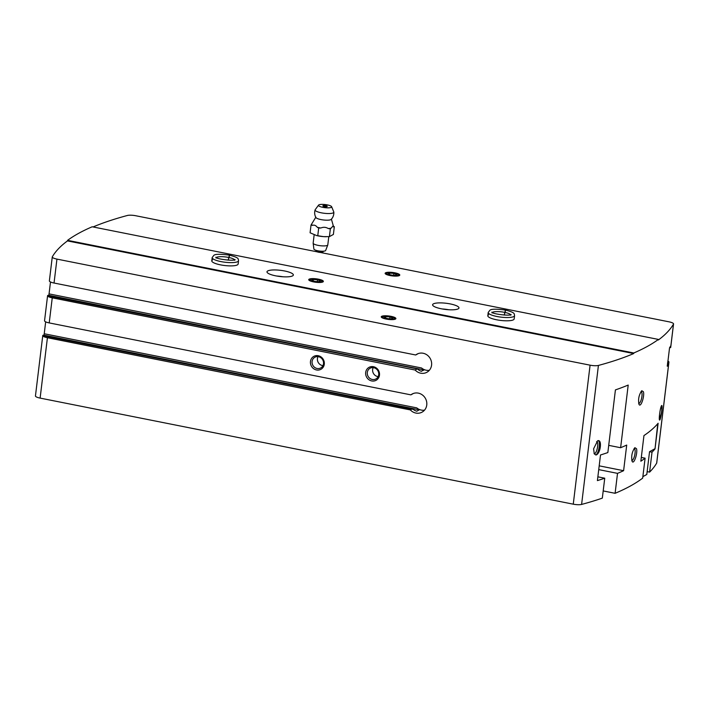 <?xml version="1.0" encoding="UTF-8"?>
<svg xmlns="http://www.w3.org/2000/svg" width="709" height="709" viewBox="0 0 709 709"><rect width="100%" height="100%" fill="white"/><g stroke="black" fill="none" stroke-linecap="round" stroke-linejoin="round"><path stroke-width="1.06" d="M424.514 410.165A10.325 9.554 -118.8 0 1 416.724 407.861L419.303 409.829L416.741 411.238L414.65 410.387A10.325 9.554 61.2 0 1 413.347 409.403L42.895 335.268A531.174 124.27 6.9 0 0 42.815 335.41A7.081 1.657 6.9 0 0 42.762 335.57A7.081 1.657 6.9 0 0 47.423 337.723L410.334 409.917A10.325 9.554 -118.8 0 0 422.077 412.142A10.325 9.554 -118.8 0 0 425.462 398.493A10.325 9.554 -118.8 0 0 412.115 394.044A10.325 9.554 -118.8 0 0 410.892 394.86L49.213 322.914A7.081 1.657 -173.1 0 1 44.552 320.76L47.583 295.688A7.081 1.657 6.9 0 0 52.253 297.842L415.155 370.036A10.325 9.554 -118.8 0 0 426.898 372.269A10.325 9.554 -118.8 0 0 430.283 358.612A10.325 9.554 -118.8 0 0 416.936 354.172A10.325 9.554 -118.8 0 0 415.713 354.987L54.044 283.033A7.081 1.657 -173.1 0 1 49.373 280.879L52.271 256.959A7.081 1.657 -173.1 0 1 52.324 256.791A531.174 124.27 -173.1 0 1 67.488 240.909L67.559 240.342A531.174 124.27 -173.1 0 1 92.179 226.783L658.404 339.425A531.174 124.27 -173.1 0 1 633.775 352.985L67.559 240.342M42.903 335.712L412.47 408.774L410.334 409.917M412.957 393.717L410.892 394.86M416.724 407.861L44.233 333.753L43.914 335.153A531.174 124.27 6.9 0 0 43.736 335.419M421.376 371.348L419.48 370.515A10.325 9.554 61.2 0 1 418.177 369.522L417.229 368.902L415.155 370.036M47.583 295.688A7.081 1.657 6.9 0 1 47.636 295.529A531.174 124.27 6.9 0 1 47.716 295.396L417.3 368.893L47.733 295.83M429.344 370.284A10.325 9.554 -118.8 0 1 421.545 367.98L424.124 369.956L421.128 371.277M421.545 367.98L49.054 293.881L48.744 295.281A531.174 124.27 6.9 0 0 48.566 295.547M417.787 353.844L415.713 354.987M49.054 293.881L50.499 281.96M93.047 226.96A531.174 124.27 -173.1 0 1 127.398 215.474A7.081 1.657 -173.1 0 1 135.738 215.74L316.976 251.792M44.233 333.753L45.668 321.842M667.807 361.041A7.081 1.657 -173.1 0 1 668.933 362.122L656.729 462.95A7.081 1.657 -173.1 0 1 656.676 463.11A531.174 124.27 -173.1 0 1 649.604 472.114L652.014 452.174A531.174 124.27 6.9 0 0 655.019 448.903L658.12 423.264A531.174 124.27 -173.1 0 1 643.949 435.574L640.847 461.213A531.174 124.27 6.9 0 0 645.101 458.182L642.682 478.123A531.174 124.27 -173.1 0 1 615.102 493.304L617.521 473.364A531.174 124.27 6.9 0 0 623.61 470.696L626.712 445.066A531.174 124.27 -173.1 0 1 620.623 447.725L628.201 385.067A531.174 124.27 -173.1 0 1 615.421 389.906L607.843 452.564A531.174 124.27 -173.1 0 1 600.505 454.983L597.403 480.613A531.174 124.27 6.9 0 0 604.742 478.203L602.322 498.135A531.174 124.27 -173.1 0 1 581.602 504.427A7.081 1.657 -173.1 0 1 573.262 504.17L40.121 398.103A7.081 1.657 -173.1 0 1 35.45 395.95L42.762 335.57M633.775 352.985L633.713 353.552A531.174 124.27 -173.1 0 1 598.423 365.436A7.081 1.657 -173.1 0 1 590.083 365.17L56.942 259.104A7.081 1.657 -173.1 0 1 52.271 256.959M365.684 372.447A7.374 6.824 -118.8 0 0 375.283 380.671A7.374 6.824 -118.8 0 0 376.78 368.343A7.374 6.824 -118.8 0 0 365.684 372.447M310.471 361.466A7.374 6.824 -118.8 0 0 320.078 369.69A7.374 6.824 -118.8 0 0 321.576 357.354A7.374 6.824 -118.8 0 0 310.471 361.466M636.514 448.7L634.874 447.68C631.985 451.855 631.072 456.428 632.136 461.391C633.908 464.953 637.87 453.033 636.514 448.7M597.634 440.768L593.601 448.806L594.275 453.875L595.914 455.01C600.594 454.07 602.437 438.862 597.634 440.768L598.52 440.714M659.574 419.888A7.374 2.216 101.3 0 0 659.937 419.772C661.302 417.122 662.809 404.662 661.657 405.53C660.123 407.099 658.28 422.307 659.937 419.772L659.662 419.941M643.409 391.731L641.769 390.712C638.88 394.886 637.967 399.459 639.022 404.422C640.803 407.994 644.756 396.065 643.409 391.731M668.933 362.122A7.081 1.657 -173.1 0 1 668.879 362.281A531.174 124.27 -173.1 0 1 668.791 362.414L668.41 364.532A531.174 124.27 -173.1 0 1 667.329 366.234L669.562 347.72A531.174 124.27 6.9 0 0 670.652 346.019L670.652 346.019M667.266 366.225L667.284 365.357M670.572 347.623L669.739 347.454L670.563 347.605L670.413 346.409M320.388 252.466L668.879 321.797A7.081 1.657 -173.1 0 1 673.55 323.951L670.723 347.304A7.081 1.657 6.9 0 1 670.67 347.472A531.174 124.27 6.9 0 1 670.59 347.605L670.005 347.055M673.55 323.951A7.081 1.657 -173.1 0 1 673.497 324.11A531.174 124.27 -173.1 0 1 658.333 340.001L658.404 339.425M620.623 447.725L608.712 445.358M615.102 493.304L603.199 490.929M649.604 472.114L647.14 471.627M385.554 272.814A7.374 1.728 6.9 0 0 385.297 273.745A7.374 1.728 6.9 0 0 392.254 275.898A7.374 1.728 6.9 0 0 399.522 275.464A7.374 1.728 6.9 0 0 394.674 272.788A7.374 1.728 6.9 0 0 385.554 272.814M309.151 279.178A7.374 1.728 6.9 0 0 308.894 280.099A7.374 1.728 6.9 0 0 315.851 282.262A7.374 1.728 6.9 0 0 323.109 281.819A7.374 1.728 6.9 0 0 318.27 279.142A7.374 1.728 6.9 0 0 309.151 279.178M267.745 270.935A13.276 3.111 6.9 0 0 266.983 271.813A13.276 3.111 6.9 0 0 279.798 276.492A13.276 3.111 6.9 0 0 293.358 275.003A13.276 3.111 6.9 0 0 282.599 270.616A13.276 3.111 6.9 0 0 267.745 270.935M433.367 303.886A13.276 3.111 6.9 0 0 432.605 304.764A13.276 3.111 6.9 0 0 445.412 309.443A13.276 3.111 6.9 0 0 458.971 307.954A13.276 3.111 6.9 0 0 448.221 303.558A13.276 3.111 6.9 0 0 433.367 303.886M488.572 314.867A13.276 3.111 6.9 0 0 487.81 315.744A13.276 3.111 6.9 0 0 500.625 320.424A13.276 3.111 6.9 0 0 514.176 318.935L514.574 315.656C513.936 313.981 516.125 312.82 505.659 310.117L504.241 315.062M212.54 259.955A13.276 3.111 6.9 0 0 211.778 260.832A13.276 3.111 6.9 0 0 224.593 265.512A13.276 3.111 6.9 0 0 238.144 264.023L238.543 260.744C237.914 259.069 240.094 257.908 229.636 255.205L228.209 260.15M381.664 316.329A7.374 1.728 6.9 0 0 381.407 317.251A7.374 1.728 6.9 0 0 388.364 319.413A7.374 1.728 6.9 0 0 395.622 318.97A7.374 1.728 6.9 0 0 390.783 316.294A7.374 1.728 6.9 0 0 381.664 316.329M633.713 353.552L67.488 240.909M448.646 309.736A13.276 3.111 6.9 0 0 442.203 308.956M283.033 276.794A13.276 3.111 6.9 0 0 276.59 276.014M645.101 458.182L641.299 457.429M655.019 448.903L657.766 423.681M652.014 452.174L649.55 451.686L654.726 448.841M617.521 473.364L598.733 469.624M623.61 470.696L599.185 465.84M604.742 478.203L597.855 476.829M659.29 417.973A6.097 1.835 101.3 0 0 661.524 412.089A6.097 1.835 101.3 0 0 661.143 406.638M594.053 453.441A6.097 1.835 101.3 0 0 594.39 453.636A6.097 1.835 101.3 0 0 597.377 448.008A6.097 1.835 101.3 0 0 596.765 441.663A6.097 1.835 101.3 0 0 596.588 441.663M595.914 455.01A7.374 2.216 101.3 0 0 599.078 447.636A7.374 2.216 101.3 0 0 598.334 440.688M641.051 391.483A6.097 1.835 -78.7 0 1 641.078 391.492A6.097 1.835 -78.7 0 1 641.831 392.52A6.097 1.835 -78.7 0 1 641.929 396.358A6.097 1.835 -78.7 0 1 638.703 403.456A6.097 1.835 -78.7 0 1 638.658 403.448M634.156 448.451A6.097 1.835 -78.7 0 1 634.192 448.46A6.097 1.835 -78.7 0 1 634.945 449.488A6.097 1.835 -78.7 0 1 635.034 453.317A6.097 1.835 -78.7 0 1 631.808 460.425A6.097 1.835 -78.7 0 1 631.763 460.416M317.995 356.636A6.097 5.637 -118.8 0 0 317.437 358.532A6.097 5.637 -118.8 0 0 322.95 365.631M312.093 361.466A6.097 5.637 -118.8 0 0 314.654 367.395A6.097 5.637 -118.8 0 0 320.743 367.944A6.097 5.637 -118.8 0 0 322.746 359.888A6.097 5.637 -118.8 0 0 314.858 357.256A6.097 5.637 -118.8 0 0 312.093 361.466M373.2 367.617A6.097 5.637 -118.8 0 0 372.642 369.513A6.097 5.637 -118.8 0 0 378.154 376.612M367.306 372.455A6.097 5.637 -118.8 0 0 369.859 378.376A6.097 5.637 -118.8 0 0 375.947 378.934A6.097 5.637 -118.8 0 0 377.95 370.869A6.097 5.637 -118.8 0 0 370.071 368.246A6.097 5.637 -118.8 0 0 367.306 372.455M642.868 476.634L646.794 474.472L649.55 451.686M391.306 318.775L392.733 317.995A4.263 0.993 6.9 0 0 389.985 316.914A4.263 0.993 6.9 0 0 385.829 316.622A4.263 0.993 6.9 0 0 384.402 317.402A4.263 0.993 6.9 0 0 384.677 317.65A4.263 0.993 6.9 0 0 387.149 318.483A4.263 0.993 6.9 0 0 391.306 318.775A4.263 0.993 6.9 0 0 392.361 318.58A4.263 0.993 6.9 0 0 392.733 317.995L389.985 316.914L385.829 316.622L384.402 317.402M394.115 318.802A5.929 1.391 6.9 0 0 393.991 317.774A5.929 1.391 6.9 0 0 388.736 316.32A5.929 1.391 6.9 0 0 383.285 316.48A5.929 1.391 6.9 0 0 386.272 318.722A5.929 1.391 6.9 0 0 394.115 318.802M385.652 318.093L385.829 316.622M389.764 318.802L389.985 316.914M395.197 275.269L396.623 274.48A4.263 0.993 6.9 0 0 393.885 273.408A4.263 0.993 6.9 0 0 389.72 273.116A4.263 0.993 6.9 0 0 388.302 273.896A4.263 0.993 6.9 0 0 388.567 274.135A4.263 0.993 6.9 0 0 391.04 274.968A4.263 0.993 6.9 0 0 395.197 275.269A4.263 0.993 6.9 0 0 396.251 275.065A4.263 0.993 6.9 0 0 396.623 274.48L393.885 273.408L389.72 273.116L388.302 273.896M398.006 275.296A5.929 1.391 6.9 0 0 397.882 274.259A5.929 1.391 6.9 0 0 392.626 272.814A5.929 1.391 6.9 0 0 387.176 272.965A5.929 1.391 6.9 0 0 390.163 275.216A5.929 1.391 6.9 0 0 398.006 275.296M389.542 274.578L389.72 273.116M393.655 275.287L393.885 273.408M318.793 281.624L320.211 280.844A4.263 0.993 6.9 0 0 317.472 279.763A4.263 0.993 6.9 0 0 313.316 279.47A4.263 0.993 6.9 0 0 311.889 280.25A4.263 0.993 6.9 0 0 312.164 280.498A4.263 0.993 6.9 0 0 314.636 281.331A4.263 0.993 6.9 0 0 318.793 281.624A4.263 0.993 6.9 0 0 319.848 281.429A4.263 0.993 6.9 0 0 320.211 280.844L317.472 279.763L313.316 279.47L311.889 280.25M321.602 281.65A5.929 1.391 6.9 0 0 321.478 280.622A5.929 1.391 6.9 0 0 316.223 279.169A5.929 1.391 6.9 0 0 310.772 279.328A5.929 1.391 6.9 0 0 313.759 281.57A5.929 1.391 6.9 0 0 321.602 281.65M313.139 280.941L313.316 279.47M317.251 281.65L317.472 279.763M315.859 217.14L311.021 225.072L312.465 225.382C314.22 224.762 315.824 225.4 317.295 227.288L318.687 228.085L320.876 227.997C323.455 226.915 325.901 227.093 328.205 228.52L330.341 228.91L332.477 226.614L334.32 226.72L333.39 234.44L329.401 236.629L323.526 236.629A10.325 2.419 -173.1 0 1 316.914 235.636A10.325 2.419 -173.1 0 1 316.675 235.574M326.246 236.726A10.325 2.419 -173.1 0 1 325.936 236.726A10.325 2.419 -173.1 0 1 323.526 236.629L316.568 235.548L310.081 232.782L311.021 225.072M328.799 236.664L327.797 244.88A7.374 1.728 -173.1 0 1 327.78 244.977A7.374 1.728 -173.1 0 1 327.381 245.367A7.374 1.728 -173.1 0 1 319.342 245.58A7.374 1.728 -173.1 0 1 313.156 243.214A7.374 1.728 -173.1 0 1 313.156 243.107L314.158 234.821M327.78 244.977L325.653 250.481A5.929 1.391 -173.1 0 1 325.334 250.8A5.929 1.391 -173.1 0 1 318.873 250.968A5.929 1.391 -173.1 0 1 313.901 249.063L313.156 243.214M334.32 226.72L332.929 225.923M330.341 228.91L329.401 236.629M318.687 228.085L317.756 235.805M323.304 206.222A2.216 0.514 -173.1 0 1 323.419 206.204A6.638 6.638 0 0 1 326.636 206.594A2.216 0.514 -173.1 0 1 326.743 206.638M327.133 206.523A2.216 0.514 -173.1 0 1 324.66 206.576A2.216 0.514 -173.1 0 1 322.861 205.849A2.216 0.514 -173.1 0 1 325.121 205.601A2.216 0.514 -173.1 0 1 327.257 206.381A2.216 0.514 -173.1 0 1 327.133 206.523M331.271 207.347A6.638 1.551 -173.1 0 1 323.428 207.445A6.638 1.551 -173.1 0 1 318.554 205.123A6.638 1.551 -173.1 0 1 325.245 204.573A6.638 1.551 -173.1 0 1 331.626 206.7A6.638 1.551 -173.1 0 1 331.271 207.347M331.626 206.7L333.771 211.92A9.43 2.207 -173.1 0 1 333.824 212.115A9.43 2.207 -173.1 0 1 333.274 212.842A9.43 2.207 -173.1 0 1 322.524 213.037A9.43 2.207 -173.1 0 1 315.124 209.855A9.43 2.207 -173.1 0 1 315.213 209.678L318.554 205.123M333.824 212.115A9.589 9.589 0 0 1 331.218 219.391A7.817 1.826 -173.1 0 1 330.917 219.604A7.817 1.826 -173.1 0 1 322.834 219.896A7.817 1.826 -173.1 0 1 315.922 217.539A9.589 9.589 0 0 1 315.124 209.855M331.103 228.263A10.989 2.57 -173.1 0 1 328.205 228.52M320.876 227.997A10.989 2.57 -173.1 0 1 317.295 227.288M312.465 225.382A10.989 2.57 -173.1 0 1 311.783 224.416M331.369 219.019L333.496 226.517A10.989 2.57 -173.1 0 1 333.611 226.889M228.156 260.141L229.424 255.16C220.552 253.964 215.368 254.008 213.879 255.32L212.177 257.553A13.276 3.111 6.9 0 0 224.983 262.233A13.276 3.111 6.9 0 0 238.543 260.744M504.188 315.053L505.446 310.072M419.303 409.829L43.914 335.153M424.124 369.956L48.744 295.281M40.121 398.103L47.423 337.723M573.262 504.17L590.083 365.17M54.044 283.033L56.942 259.104M49.213 322.914L52.253 297.842M656.676 463.11L668.879 362.281M670.67 347.472L673.497 324.11M581.602 504.427L598.423 365.436M667.408 364.337L668.41 364.532M667.497 363.62L668.56 363.832M667.586 362.911L668.649 363.123M667.665 362.193L668.791 362.414M322.737 251.234A3.687 0.86 -173.1 0 1 316.56 250.49M323.082 251.66A3.687 0.86 -173.1 0 1 318.961 251.748A3.687 0.86 -173.1 0 1 315.975 250.534L317.02 251.81C319.697 252.537 321.602 252.652 322.746 252.174L323.295 251.42A3.687 0.86 -173.1 0 1 323.082 251.66M322.311 252.236A2.951 0.691 -173.1 0 1 318.651 252.244A2.951 0.691 -173.1 0 1 316.728 251.172M228.484 257.411A9.447 2.207 6.9 0 0 216.272 257.562M234.564 259.778A9.447 2.207 6.9 0 0 228.537 257.42M487.81 315.744L488.209 312.465A13.276 3.111 6.9 0 0 501.015 317.145A13.276 3.111 6.9 0 0 514.574 315.656M504.516 312.323A9.447 2.207 6.9 0 0 492.303 312.474M510.595 314.69A9.447 2.207 6.9 0 0 504.569 312.332M383.285 316.48L381.903 316.985M393.991 317.774L395.214 318.598M387.176 272.965L385.793 273.479M397.882 274.259L399.105 275.083M310.772 279.328L309.381 279.833M321.478 280.622L322.701 281.446M211.778 260.832L212.177 257.553M215.988 258.014L215.811 257.234C215.775 259.077 234.688 261.364 235.096 259.565L234.732 260.283M488.209 312.465L489.91 310.232C491.399 308.92 496.575 308.876 505.455 310.072M492.019 312.926L491.842 312.146C491.807 313.99 510.719 316.276 511.127 314.477L510.764 315.195"/></g></svg>
